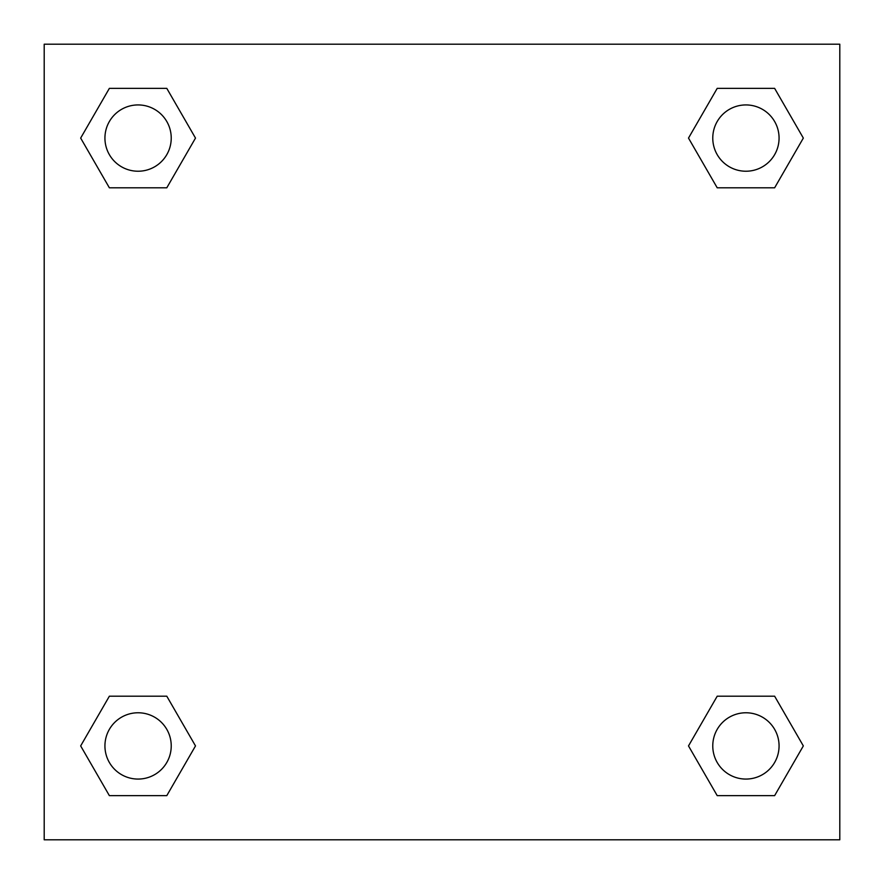 <?xml version="1.0" encoding="UTF-8"?>
<svg xmlns="http://www.w3.org/2000/svg" width="884" height="884" viewBox="0 0 884 884"><rect width="100%" height="100%" fill="white"/><g stroke="black" fill="none" stroke-linecap="round" stroke-linejoin="round"><path stroke-width="1.33" d="M839.8 44.2L44.2 44.2L44.2 839.8L839.8 839.8L839.8 44.2M717.211 696.194L688.503 745.919L717.211 696.194L774.627 696.194L717.211 696.194L774.627 696.194L803.335 745.919L774.627 795.644L717.211 795.644L774.627 795.644L717.211 795.644L688.503 745.919M109.373 696.194L80.665 745.919L109.373 696.194L166.789 696.194L109.373 696.194L166.789 696.194L195.497 745.919L166.789 795.644L109.373 795.644L166.789 795.644L109.373 795.644L80.665 745.919M109.373 88.356L80.665 138.081L109.373 88.356L166.789 88.356L109.373 88.356L166.789 88.356L195.497 138.081L166.789 187.806L109.373 187.806L166.789 187.806L109.373 187.806L80.665 138.081M774.627 187.806L803.335 138.081L774.627 187.806L717.211 187.806L774.627 187.806L717.211 187.806L688.503 138.081L717.211 88.356L688.503 138.081M717.211 88.356L774.627 88.356L717.211 88.356L774.627 88.356L803.335 138.081M779.069 745.919A33.15 33.15 0 0 0 729.344 717.211A33.15 33.15 0 0 0 729.344 774.627A33.15 33.15 0 0 0 779.069 745.919M171.231 745.919A33.15 33.15 0 0 0 121.506 717.211A33.15 33.15 0 0 0 121.506 774.627A33.15 33.15 0 0 0 171.231 745.919M779.069 138.081A33.15 33.15 0 0 0 729.344 109.373A33.15 33.15 0 0 0 729.344 166.789A33.15 33.15 0 0 0 779.069 138.081M171.231 138.081A33.15 33.15 0 0 0 121.506 109.373A33.15 33.15 0 0 0 121.506 166.789A33.15 33.15 0 0 0 171.231 138.081"/></g></svg>
